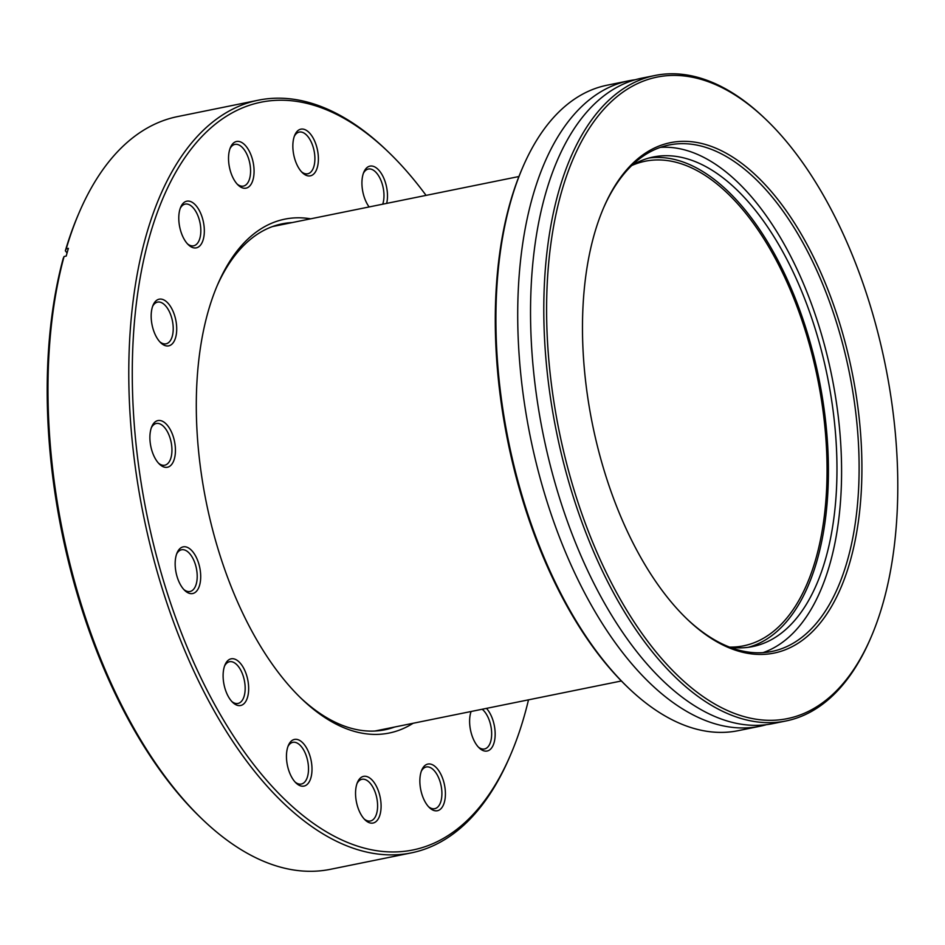 <?xml version="1.0" encoding="UTF-8"?>
<svg xmlns="http://www.w3.org/2000/svg" width="945" height="945" viewBox="0 0 945 945"><rect width="100%" height="100%" fill="white"/><g stroke="black" fill="none" stroke-linecap="round" stroke-linejoin="round"><path stroke-width="1.42" d="M413.107 723.279A262.19 133.304 -101.5 0 1 301.951 699.146A262.19 133.304 -101.5 0 1 199.525 354.115A262.19 133.304 -101.5 0 1 217.728 284.386A262.19 133.304 -101.5 0 1 310.669 218.815M292.194 222.571A258.139 131.249 78.5 0 0 282.177 223.823A258.139 131.249 78.5 0 0 216.937 286.24M175.451 559.121A23.814 12.108 -101.5 0 1 177.105 552.79A23.814 12.108 -101.5 0 1 192.756 551.726A23.814 12.108 -101.5 0 1 200.411 581.281A23.814 12.108 -101.5 0 1 184.748 590.46A23.814 12.108 -101.5 0 1 175.451 559.121M183.838 589.515A21.274 10.82 78.5 0 0 190.028 591.487A21.274 10.82 78.5 0 0 196.95 580.537A21.274 10.82 78.5 0 0 193.17 558.956A21.274 10.82 78.5 0 0 181.558 549.777A21.274 10.82 78.5 0 0 176.62 554.006M223.398 671.08A23.814 12.108 -101.5 0 1 225.052 664.748A23.814 12.108 -101.5 0 1 240.703 663.685A23.814 12.108 -101.5 0 1 248.37 693.24A23.814 12.108 -101.5 0 1 232.706 702.418A23.814 12.108 -101.5 0 1 223.398 671.08M231.785 701.473A21.274 10.82 78.5 0 0 237.986 703.446A21.274 10.82 78.5 0 0 244.909 692.496A21.274 10.82 78.5 0 0 241.129 670.915A21.274 10.82 78.5 0 0 229.517 661.736A21.274 10.82 78.5 0 0 224.579 665.977M286.748 751.677A23.814 12.108 -101.5 0 1 288.402 745.345A23.814 12.108 -101.5 0 1 304.054 744.282A23.814 12.108 -101.5 0 1 311.708 773.837A23.814 12.108 -101.5 0 1 296.045 783.015A23.814 12.108 -101.5 0 1 286.748 751.677M295.135 782.07A21.274 10.82 78.5 0 0 301.325 784.043A21.274 10.82 78.5 0 0 308.247 773.093A21.274 10.82 78.5 0 0 304.467 751.511A21.274 10.82 78.5 0 0 292.855 742.333A21.274 10.82 78.5 0 0 287.918 746.562M355.84 788.626A23.814 12.108 -101.5 0 1 357.493 782.295A23.814 12.108 -101.5 0 1 373.145 781.231A23.814 12.108 -101.5 0 1 380.8 810.786A23.814 12.108 -101.5 0 1 365.136 819.965A23.814 12.108 -101.5 0 1 355.84 788.626M364.227 819.02A21.274 10.82 78.5 0 0 370.416 820.992A21.274 10.82 78.5 0 0 377.338 810.042A21.274 10.82 78.5 0 0 373.558 788.461A21.274 10.82 78.5 0 0 361.947 779.282A21.274 10.82 78.5 0 0 357.009 783.523M420.147 776.317A23.814 12.108 -101.5 0 1 421.801 769.986A23.814 12.108 -101.5 0 1 437.452 768.923A23.814 12.108 -101.5 0 1 445.119 798.478A23.814 12.108 -101.5 0 1 429.455 807.656A23.814 12.108 -101.5 0 1 420.147 776.317M428.534 806.711A21.274 10.82 78.5 0 0 434.735 808.684A21.274 10.82 78.5 0 0 441.646 797.734A21.274 10.82 78.5 0 0 437.878 776.152A21.274 10.82 78.5 0 0 426.266 766.974A21.274 10.82 78.5 0 0 421.328 771.203M486.486 708.372A23.814 12.108 -101.5 0 1 494.873 738.766A23.814 12.108 -101.5 0 1 479.209 747.944A23.814 12.108 -101.5 0 1 469.901 716.617A23.814 12.108 -101.5 0 1 471.082 711.502L471.082 711.502M478.288 747.011A21.274 10.82 78.5 0 0 484.478 748.983A21.274 10.82 78.5 0 0 491.4 738.021A21.274 10.82 78.5 0 0 482.21 709.246M369.117 206.943A23.814 12.108 -101.5 0 1 362.218 178.381A23.814 12.108 -101.5 0 1 363.872 172.049A23.814 12.108 -101.5 0 1 379.524 170.986A23.814 12.108 -101.5 0 1 387.19 200.541A23.814 12.108 -101.5 0 1 386.67 203.376M382.737 204.179A21.274 10.82 78.5 0 0 383.717 199.797A21.274 10.82 78.5 0 0 379.949 178.215A21.274 10.82 78.5 0 0 368.337 169.037A21.274 10.82 78.5 0 0 363.4 173.266M293.139 141.419A23.814 12.108 -101.5 0 1 294.793 135.088A23.814 12.108 -101.5 0 1 310.444 134.025A23.814 12.108 -101.5 0 1 318.099 163.579A23.814 12.108 -101.5 0 1 302.435 172.758A23.814 12.108 -101.5 0 1 293.139 141.419M301.526 171.813A21.274 10.82 78.5 0 0 307.716 173.785A21.274 10.82 78.5 0 0 314.638 162.835A21.274 10.82 78.5 0 0 310.858 141.254A21.274 10.82 78.5 0 0 299.246 132.087A21.274 10.82 78.5 0 0 294.308 136.316M179.066 213.44A23.814 12.108 -101.5 0 1 180.719 207.109A23.814 12.108 -101.5 0 1 196.371 206.045A23.814 12.108 -101.5 0 1 204.037 235.6A23.814 12.108 -101.5 0 1 188.374 244.779A23.814 12.108 -101.5 0 1 179.066 213.44M187.453 243.834A21.274 10.82 78.5 0 0 193.642 245.806A21.274 10.82 78.5 0 0 200.564 234.856A21.274 10.82 78.5 0 0 196.796 213.275A21.274 10.82 78.5 0 0 185.173 204.096A21.274 10.82 78.5 0 0 180.247 208.337M151.46 311.448A23.814 12.108 -101.5 0 1 153.102 305.117A23.814 12.108 -101.5 0 1 168.753 304.054A23.814 12.108 -101.5 0 1 176.42 333.609A23.814 12.108 -101.5 0 1 160.756 342.787A23.814 12.108 -101.5 0 1 151.46 311.448M159.847 341.842A21.274 10.82 78.5 0 0 166.036 343.815A21.274 10.82 78.5 0 0 172.959 332.864A21.274 10.82 78.5 0 0 169.179 311.283A21.274 10.82 78.5 0 0 157.567 302.105A21.274 10.82 78.5 0 0 152.629 306.334M150.184 432.834A23.814 12.108 -101.5 0 1 151.838 426.502A23.814 12.108 -101.5 0 1 167.489 425.439A23.814 12.108 -101.5 0 1 175.144 454.994A23.814 12.108 -101.5 0 1 159.481 464.172A23.814 12.108 -101.5 0 1 150.184 432.834M158.571 463.227A21.274 10.82 78.5 0 0 164.761 465.2A21.274 10.82 78.5 0 0 171.683 454.25A21.274 10.82 78.5 0 0 167.903 432.668A21.274 10.82 78.5 0 0 156.291 423.49A21.274 10.82 78.5 0 0 151.365 427.719M228.82 153.74A23.814 12.108 -101.5 0 1 230.474 147.408A23.814 12.108 -101.5 0 1 246.125 146.345A23.814 12.108 -101.5 0 1 253.78 175.9A23.814 12.108 -101.5 0 1 238.116 185.078A23.814 12.108 -101.5 0 1 228.82 153.74M237.207 184.133A21.274 10.82 78.5 0 0 243.397 186.106A21.274 10.82 78.5 0 0 250.319 175.156A21.274 10.82 78.5 0 0 246.539 153.574A21.274 10.82 78.5 0 0 234.927 144.396A21.274 10.82 78.5 0 0 230.001 148.625M202.726 819.646L200.931 817.921A381.508 193.961 -101.5 0 1 51.892 315.878A381.508 193.961 -101.5 0 1 63.185 258.528L64.071 256.508A384.036 195.249 78.5 0 0 52.707 314.26A384.036 195.249 78.5 0 0 202.726 819.646A384.036 195.249 78.5 0 0 330.455 869.305L411.252 852.898A384.036 195.249 -101.5 0 1 201.651 687.334A384.036 195.249 -101.5 0 1 133.517 297.852A384.036 195.249 -101.5 0 1 258.398 100.182A384.036 195.249 -101.5 0 1 386.127 149.842L387.922 151.566A381.508 193.961 78.5 0 0 136.978 298.596A381.508 193.961 78.5 0 0 259.721 772.089A381.508 193.961 78.5 0 0 510.477 755.067A381.508 193.961 78.5 0 0 528.503 699.843M510.477 755.067L509.497 757.358A384.036 195.249 -101.5 0 1 411.252 852.898M65.347 250.815A381.508 193.961 -101.5 0 1 78.376 214.421L79.356 212.141A384.036 195.249 78.5 0 0 66.244 248.795L65.347 250.815L67.06 252.988M258.398 100.182L177.589 116.589A384.036 195.249 78.5 0 0 79.356 212.141M64.071 256.508L66.209 256.071A384.036 195.249 78.5 0 1 68.383 248.358L66.244 248.795M426.065 195.379A381.508 193.961 78.5 0 0 387.922 151.566M300.51 697.753A258.139 131.249 78.5 0 0 384.922 729.776A258.139 131.249 78.5 0 0 394.632 727.024M631.721 165.54A247.247 125.709 -101.5 0 1 645.199 161.217A247.247 125.709 -101.5 0 1 780.145 267.813A247.247 125.709 -101.5 0 1 824.005 518.557A247.247 125.709 -101.5 0 1 743.609 645.825A247.247 125.709 -101.5 0 1 729.516 647.101M766.3 724.709A329.321 167.43 -101.5 0 1 759.945 726.256A329.321 167.43 -101.5 0 1 580.206 584.282A329.321 167.43 -101.5 0 1 521.77 250.295A329.321 167.43 -101.5 0 1 628.862 80.786A329.321 167.43 -101.5 0 1 635.323 79.734M729.634 647.148A249.775 126.996 78.5 0 0 752.657 646.569A249.775 126.996 78.5 0 0 833.892 518.002A249.775 126.996 78.5 0 0 789.571 264.683A249.775 126.996 78.5 0 0 653.243 157A249.775 126.996 78.5 0 0 631.815 165.446M649.002 158.016A249.775 126.996 -101.5 0 1 782.767 269.951A249.775 126.996 -101.5 0 1 825.339 519.738A249.775 126.996 -101.5 0 1 748.357 647.29M585.687 276.708A260.418 132.406 -101.5 0 1 603.76 207.451A260.418 132.406 -101.5 0 1 774.924 195.839A260.418 132.406 -101.5 0 1 858.71 519.041A260.418 132.406 -101.5 0 1 687.417 619.412A260.418 132.406 -101.5 0 1 585.687 276.708M686.696 618.715A258.387 131.367 78.5 0 0 771.911 651.448A258.387 131.367 78.5 0 0 855.934 518.451A258.387 131.367 78.5 0 0 810.089 256.402A258.387 131.367 78.5 0 0 669.06 144.998A258.387 131.367 78.5 0 0 603.359 208.373M628.614 688.102L627.173 686.72A327.301 166.403 -101.5 0 1 499.314 256.012A327.301 166.403 -101.5 0 1 522.03 168.978L522.821 167.147A329.321 167.43 78.5 0 0 499.964 254.725A329.321 167.43 78.5 0 0 628.614 688.102A329.321 167.43 78.5 0 0 738.139 730.686L759.945 726.256M550.628 245.594A327.301 166.403 78.5 0 0 655.924 651.802A327.301 166.403 78.5 0 0 871.054 637.202A327.301 166.403 78.5 0 0 893.757 550.155A327.301 166.403 78.5 0 0 765.911 119.448A327.301 166.403 78.5 0 0 550.628 245.594M871.054 637.202L870.262 639.033A329.321 167.43 -101.5 0 1 786.027 720.964A329.321 167.43 -101.5 0 1 606.288 578.978A329.321 167.43 -101.5 0 1 547.852 244.991A329.321 167.43 -101.5 0 1 654.944 75.494A329.321 167.43 -101.5 0 1 764.47 118.078L765.911 119.448M660.413 147.373A258.387 131.367 -101.5 0 1 796.103 267.246A258.387 131.367 -101.5 0 1 838.404 522.006A258.387 131.367 -101.5 0 1 763.017 652.641M786.027 720.964L772.762 723.646A329.321 167.43 -101.5 0 1 593.035 581.671A329.321 167.43 -101.5 0 1 534.598 247.684A329.321 167.43 -101.5 0 1 641.69 78.175L654.944 75.494M628.862 80.786L607.056 85.215A329.321 167.43 78.5 0 0 522.821 167.147M272.467 226.576L518.923 176.526M374.905 731.028L621.373 680.979"/></g></svg>
